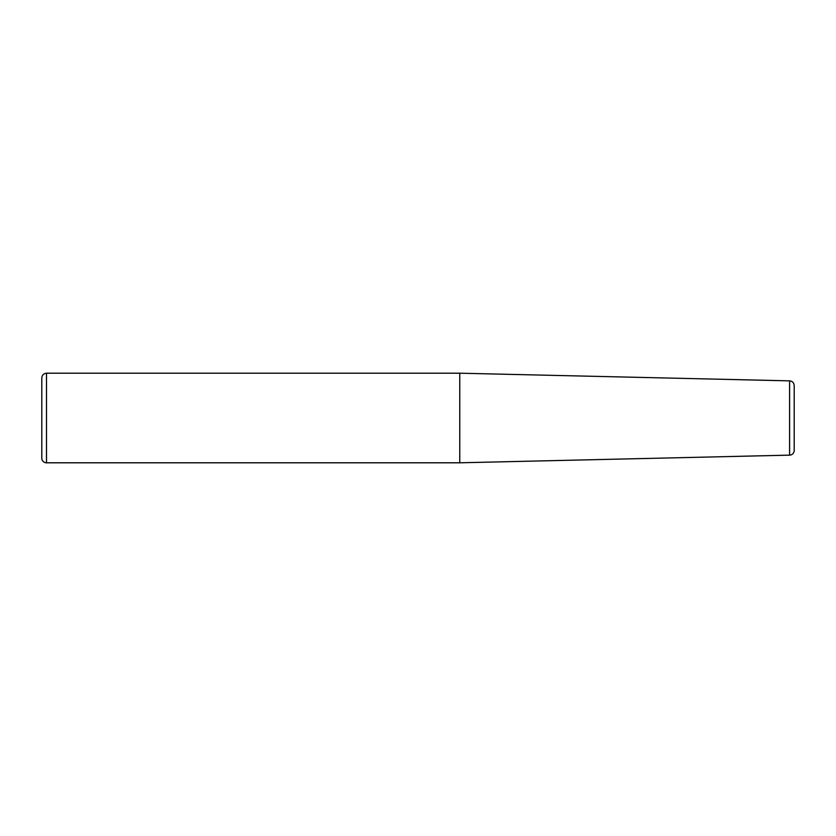 <?xml version="1.0" encoding="UTF-8"?>
<svg xmlns="http://www.w3.org/2000/svg" width="836" height="836" viewBox="0 0 836 836"><rect width="100%" height="100%" fill="white"/><g stroke="black" fill="none" stroke-linecap="round" stroke-linejoin="round"><path stroke-width="1.25" d="M46.502 462.799L46.502 373.201L459.758 373.201L459.758 462.799L46.502 462.799A4.702 4.702 0 0 1 41.8 458.097L41.8 389.743M789.602 455.139L789.602 380.861C792.403 381.185 793.939 382.752 794.2 385.563L794.2 450.437A4.702 4.702 0 0 1 789.602 455.139L459.758 462.799M794.2 418L794.2 444.209L794.2 418M46.502 373.201C43.65 373.483 42.082 375.05 41.8 377.903L41.8 418M789.602 380.861L459.758 373.201"/></g></svg>
